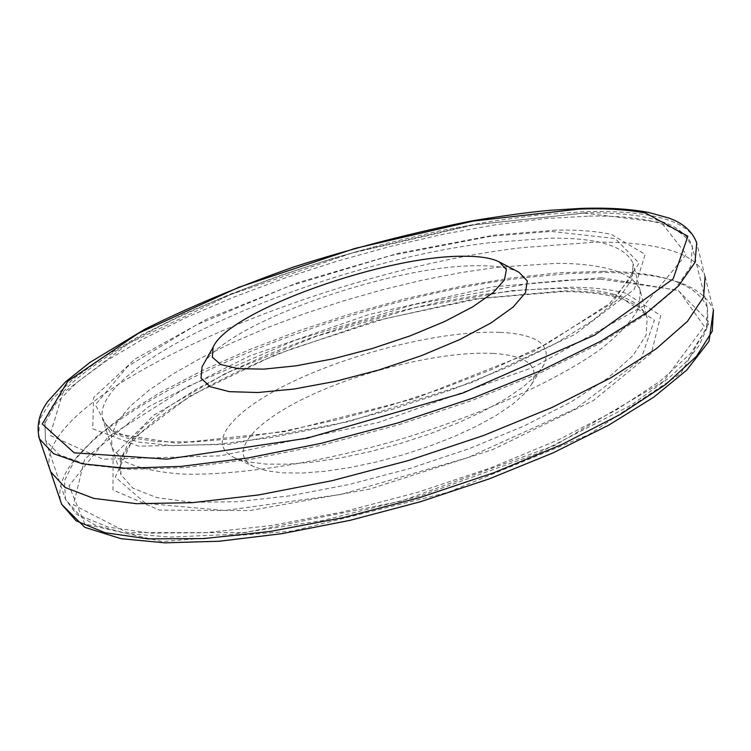 <?xml version="1.0" encoding="UTF-8"?>
<svg xmlns="http://www.w3.org/2000/svg" width="751" height="751" viewBox="0 0 751 751"><rect width="100%" height="100%" fill="white"/><g stroke="black" fill="none" stroke-linecap="round" stroke-linejoin="round"><path stroke-width="0.56" stroke-dasharray="3.75 2.82" d="M499.941 332.327C538.157 334.308 552.708 345.347 543.611 365.427L535.444 376.073L522.367 387.544L504.663 399.466L482.846 411.454L457.584 423.066L429.722 433.89L400.264 443.531L370.252 451.623L340.785 457.885L312.914 462.109L287.605 464.184L265.657 464.071L247.755 461.837L234.34 457.622C203.314 442.902 235.129 407.953 297.912 379.264C360.593 350.445 446.638 330.177 499.941 332.327M492.863 353.402C527.136 355.599 540.035 365.906 531.558 384.334L524.132 394.05L512.332 404.46L496.449 415.247L476.923 426.042L454.364 436.472L429.516 446.169L403.249 454.768L376.495 461.968L350.201 467.526L325.286 471.252L302.597 473.046L282.864 472.877L266.68 470.802L254.476 466.934C226.042 453.491 253.829 421.621 310.445 395.448C366.92 369.163 444.967 350.952 492.863 353.402M203.943 363.484C228.717 321.907 397.026 263.517 481.522 265.76C498.345 265.929 510.849 268.107 519.025 272.313M49.697 468.896C32.556 394.791 318.837 271.12 521.757 247.68L594.304 242.207C619.556 241.85 641.223 243.587 659.303 247.426C684.903 252.89 700.167 262.625 705.076 276.621L705.095 276.668M556.069 230.135L494.12 235.11L397.777 253.416L298.419 282.451L207.173 318.95L135.152 358.959L93.612 397.57L92.739 428.802L138.625 446.15L228.745 444.31L348.483 421.668L472.848 382.156L574.628 334.57L634.313 289.238L645.184 254.392L611.539 234.481C596.472 231.167 577.988 229.712 556.069 230.135M625.808 293.228C611.211 289.473 593.534 287.473 572.778 287.239L511.196 290.684L415.125 307.685L316.115 336.392L225.319 373.538L153.917 415.087L113.11 455.988L112.997 489.971L159.522 510.117L249.933 510.558L369.417 489.154L492.928 449.549L593.346 400.593L651.436 353.008L660.739 315.57L625.808 293.228M497.397 267.234L556.2 263.357C576.468 263.338 593.59 265.065 607.568 268.52C625.724 273.064 636.604 280.498 640.218 290.815L639.054 307.45C632.502 320.189 619.594 334.176 600.321 349.422C556.773 380.532 483.043 414.092 400.996 439.091C318.602 463.123 237.419 475.74 182.183 474.078C156.799 472.154 137.358 467.807 123.859 461.048L112.199 448.225L111.279 435.646L117.456 421.518L130.186 406.282L148.829 390.37L172.674 374.167L200.986 358.058L233.007 342.372L267.966 327.417L305.131 313.467L343.723 300.794L383.01 289.623L422.231 280.17L460.616 272.651L497.397 267.234M601.42 277.748L678.585 290.515L704.269 326.319L663.321 381.527L554.886 445.352L401.41 501.058L244.817 532.6L127.482 532.656L73.448 504.803L84.628 459.096L148.942 406.488L249.482 356.002L369.304 314.378L492.187 286.835L601.42 277.748M603.541 271.289C662.786 271.862 697.454 284.075 707.526 307.929L706.306 328.769L690.648 353.496L660.185 381.161L615.454 410.506L558.134 439.955L490.994 467.789L417.791 492.29L342.878 511.938L270.745 525.625L205.53 532.712L150.576 533.088L108.228 527.118L79.756 515.552L65.45 499.34L64.473 480.856L74.668 460.119L94.898 437.993L123.849 415.228L160.16 392.52L202.488 370.478L249.501 349.619L299.912 330.412L352.472 313.28L405.953 298.607L459.105 286.741L510.652 278.03L559.26 272.782L603.541 271.289M584.475 213.124L661.368 222.484L686.207 254.326L643.804 305.835L533.501 367.23L378.222 422.531L220.512 455.838L103.122 459.236L50.007 435.336L62.652 393.299L128.552 343.498L230.51 294.608L351.43 253.237L474.998 224.596L584.475 213.124M589.103 216.119C648.357 215.152 682.781 225.544 692.375 247.304L690.713 266.577L674.511 289.811L643.391 316.143L597.946 344.39L539.866 373.059L471.975 400.48L398.077 424.963L322.583 445.014L250.036 459.462L184.586 467.62L129.604 469.309L87.426 464.822L59.282 454.815L45.435 440.161L44.976 423.095L55.734 403.672L76.555 382.719L106.088 360.968L142.972 339.095L185.835 317.692L233.336 297.274L284.188 278.292L337.124 261.17L390.924 246.29L444.32 234.012L496.054 224.68L544.785 218.616L589.103 216.119M705.095 276.678L696.74 242.967C692.056 229.74 677.092 220.681 651.859 215.809C633.065 212.204 610.338 210.853 583.668 211.744L538.936 214.908L490.196 221.461L438.753 231.111L385.854 243.54L332.674 258.428L280.386 275.448L230.153 294.232L183.131 314.397L140.54 335.509L103.638 357.1L73.711 378.607L52.054 399.41L39.953 418.833L38.536 436.106M705.076 276.621L713.45 310.032C702.701 285.033 665.912 272.529 603.081 272.5L568.272 273.617L530.722 277.053C327.99 298.363 42.431 423.639 60.643 501.311M600.734 279.165L566.592 280.161L529.746 283.437L413.707 304.606L295.312 340.212L188.651 386.033L108.182 436.866L69.008 485.822L84.825 523.991L162.235 541.537L292.58 531.041L447.915 492.356L588.662 434.754L680.894 373.407L709.423 322.395L677.928 290.139L600.734 279.165M613.83 294.242C599.063 290.365 580.927 288.412 559.401 288.384L523.053 289.905L483.137 294.458L440.799 301.818L397.157 311.74L353.28 323.953L310.219 338.138L269.046 353.974L230.801 371.097L196.537 389.102L167.323 407.53L144.211 425.892L128.196 443.634L120.216 460.156L121.033 474.829L132.889 488.159L156.499 497.547L191.458 502.259L236.621 501.762L289.98 495.82L348.802 484.564L409.793 468.511L469.403 448.582L524.179 425.948L571.117 401.973L607.916 378.025L633.131 355.364L646.16 335.04L647.165 317.88C643.429 307.037 632.314 299.161 613.83 294.242M620.091 296.88C604.902 292.909 586.278 290.9 564.226 290.862L474.425 298.851L373.576 321.325L274.659 355.007L190.275 395.824L133.115 438.659L115.269 477.045L145.619 503.395L224.887 510.511L340.747 494.505L467.817 457.659L575.67 408.741L640.903 359.541L654.365 320.273L620.091 296.88M490.882 236.227L390.961 255.5L288.384 286.394L196.236 324.976L127.586 366.46L95.396 404.817L110.435 432.839L176.748 443.287L285.962 431.478L415.134 398.415L532.938 351.768L612.093 303.132L639.12 263.207L615.294 238.583L551.234 231.411L490.882 236.227M489.821 242.704C321.766 262.165 81.943 366.216 103.431 421.527L114.847 433.731L138.128 442.001L172.927 445.662L218.072 444.235L271.599 437.523L330.759 425.723L392.21 409.398L452.384 389.478L507.77 367.136L555.318 343.714L592.689 320.555L618.402 298.851L631.854 279.625L633.168 263.629C625.461 245.99 597.327 237.504 548.784 238.18L489.821 242.704M707.526 307.929L707.817 326.075L699.097 345.573L685.55 362.47L668.662 378.204L631.159 405.174L537.463 453.557L420.579 495.848L322.639 520.537L231.646 534.412L170.101 537.078L126.881 533.51L95.828 525.353L76.518 514.247L65.45 499.34L45.435 440.161L44.853 420.335C50.89 406.817 59.085 395.139 69.43 385.301C93.481 363.672 127.426 342.118 171.247 320.63C215.856 299.33 264.896 280.142 318.368 263.057L358.218 251.181L470.295 225.272L585.62 212.815C606.029 212.589 624.203 213.716 640.134 216.175C663.171 220.775 670.023 224.596 675.515 227.675C685.747 234.537 691.371 241.08 692.375 247.304L707.526 307.929M531.558 384.334L543.611 365.427M254.476 466.934L234.34 457.622M112.218 448.272L121.005 474.745L119.766 466.183L122.986 455.519L130.007 444.536L140.559 432.933L154.434 420.86L171.303 408.572L190.829 396.256L212.693 384.09L236.574 372.196L262.146 360.733L291.275 348.971L384.981 318.649L479.11 298.616L562.508 291.595C584.203 291.67 602.302 293.622 616.815 297.471C643.513 305.638 646.142 314.613 647.165 317.889L640.237 290.872M640.218 290.815L633.168 263.629L632.417 275.551L609.483 303.564L547.16 343.705L491.511 369.605L442.208 388.558L389.76 405.587L336.41 419.95L284.488 431.036L236.18 438.434L193.411 441.964L157.785 441.626L130.524 437.711L112.096 430.614L103.441 421.555L112.199 448.225"/><path stroke-width="1.13" d="M465.827 256.269C480.931 256.354 492.083 258.241 499.274 261.939L506.399 269.534L504.447 279.945L493.116 292.637L472.764 306.83L444.508 321.588L410.149 335.857L372.102 348.577L333.153 358.809L296.166 365.812L263.779 369.135L238.123 368.647L220.719 364.526L212.345 357.194L213.124 347.244C228.004 310.97 387.554 254.411 465.827 256.269M499.274 261.939L519.025 272.313L527.277 280.921L525.465 292.693L513.196 307.028L490.797 323.052L459.452 339.705L421.18 355.758L378.701 370.027L335.19 381.395L293.894 389.056L257.8 392.52L229.327 391.656L210.13 386.699L201.015 378.185L202.075 366.798L203.943 363.484M705.095 276.668L703.612 297.03L687.456 321.372L656.214 348.783L610.46 378.025L551.882 407.53L483.325 435.599L408.628 460.476L332.242 480.64L258.776 494.918L192.434 502.654L136.626 503.696L93.725 498.382L64.99 487.427L50.674 471.778L49.697 468.896M38.536 436.106L39.521 438.978L53.631 453.726L82.225 463.78L125.07 468.23L180.916 466.418L247.408 458.063L321.118 443.334L397.814 422.944L472.886 398.068L541.837 370.234L600.828 341.17L646.968 312.557L678.547 285.906L695.004 262.418L696.731 242.958C692.619 231.599 683.391 223.3 669.038 218.09L648.554 212.42C629.61 208.834 606.911 207.511 580.448 208.44L549.807 210.318C530.178 212.064 504.4 215.546 472.473 220.775C413.444 232.444 354.012 247.792 294.195 266.812C237.297 287.004 187.478 307.835 144.736 329.304L89.942 362.414L65.684 381.733L47.491 401.804C38.855 414.008 36.189 426.38 39.484 438.903L50.674 471.769M645.635 213.031C627.292 209.52 605.053 208.215 578.918 209.107L473.149 221.085L355.063 248.403L238.827 287.286L138.25 333.388L67.75 381.311L42.253 424.015L74.18 452.825L166.91 459.152L307.018 438.218L462.757 393.092L594.717 335.096L673.14 278.912L687.85 236.274L645.635 213.031M60.643 501.311L61.648 504.306L76.151 520.856L105.027 532.712L147.994 538.871L203.784 538.589L270.022 531.473L343.291 517.617L419.405 497.669L493.773 472.764L561.964 444.461L620.157 414.486L665.527 384.615L696.412 356.443L712.248 331.266L713.45 310.032L709 341.311L686.724 370.121L653.689 397.213L608.62 425.216L553.027 452.891L489.258 478.866L420.419 501.752L350.079 520.33L281.897 533.679L219.254 541.227L164.957 542.842L121.005 538.683L84.779 527.333L61.666 504.334L50.655 471.722M213.124 347.244L202.075 366.798"/></g></svg>
